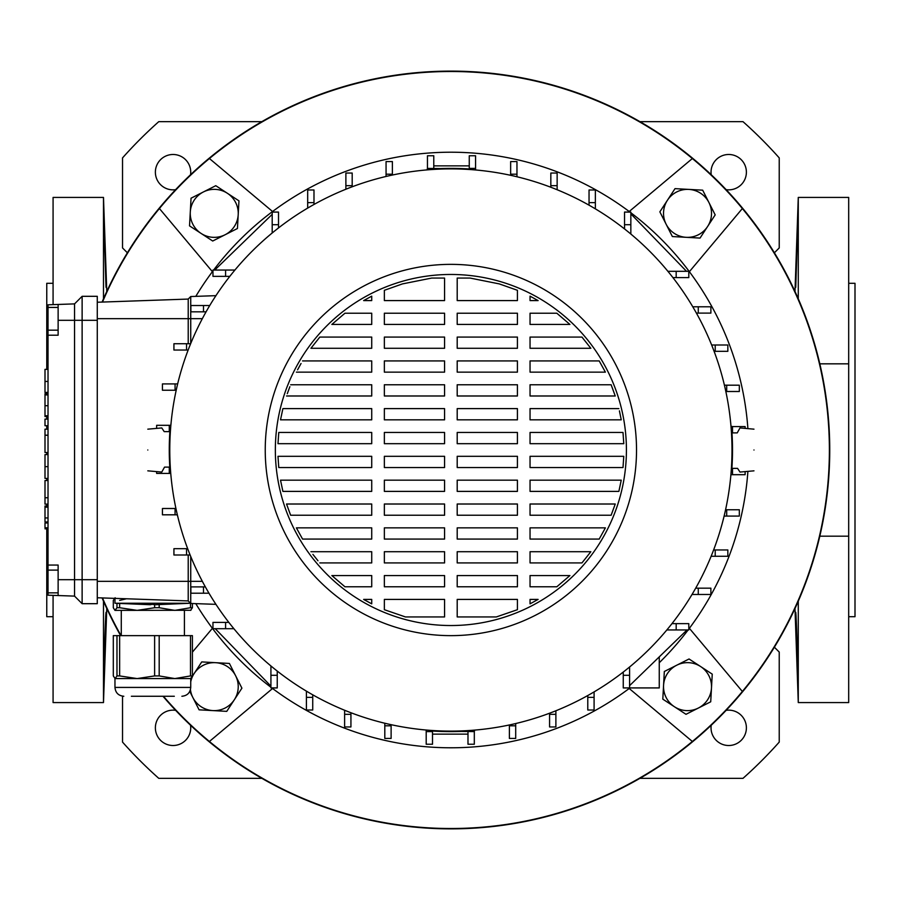 <?xml version="1.0" encoding="UTF-8"?>
<svg xmlns="http://www.w3.org/2000/svg" width="900" height="900" viewBox="0 0 900 900"><rect width="100%" height="100%" fill="white"/><g stroke="black" fill="none" stroke-linecap="round" stroke-linejoin="round"><path stroke-width="1.35" d="M797.288 653.648C797.726 676.586 796.207 640.541 795.746 619.706C795.262 596.779 797.018 632.79 797.288 653.648L797.288 660.668M797.321 660.51L797.344 657.81M797.332 656.674L797.299 653.85M796.084 616.714L795.949 614.52M795.881 613.71L795.746 619.706M797.288 239.333L795.746 287.314L797.22 239.805M797.13 241.144L796.984 243.799M796.849 246.904L796.748 249.424M106.099 285.536L106.076 286.83M106.076 616.714L105.941 623.227M105.874 625.534L105.817 627.536M105.683 631.957L105.536 636.671M105.367 641.385L105.21 645.773M104.749 656.842L104.704 657.799M104.692 657.855L104.546 660.229M106.02 619.706C106.504 596.779 104.749 632.79 104.479 653.648C104.04 676.586 105.559 640.541 106.02 619.706L105.885 613.71M106.02 287.314L104.479 239.333L106.02 287.314M848.689 616.702L855 616.702L855 283.298L848.689 283.298M794.992 608.512L798.278 702.574L848.689 702.574L848.689 536.175L819.81 536.175M798.278 601.178L798.278 702.574M794.992 291.488L798.278 197.426L798.278 298.822M104.479 653.648L104.479 660.668M106.774 291.488L103.489 197.426L103.489 298.822M103.489 601.178L103.489 702.574L106.774 608.512M53.078 283.298L46.766 283.298L46.766 369.371M46.766 392.479L46.766 393.75M46.766 416.576L46.766 419.085M46.766 425.723L46.766 429.176M46.766 452.52L46.766 454.579M46.766 478.418L46.766 480.532M46.766 504.124L46.766 505.991M46.766 528.817L46.766 616.702L53.078 616.702M798.278 197.426L848.689 197.426L848.689 363.825L819.81 363.825M53.078 304.639L53.078 197.426L103.489 197.426M53.078 595.361L53.078 702.574L103.489 702.574M104.636 241.144L104.782 243.799M104.918 246.904L105.019 249.424M104.445 660.51L104.422 657.81M104.434 656.674L104.468 653.85M105.683 616.714L105.817 614.52M795.69 616.714L795.825 623.227M795.893 625.534L795.949 627.536M796.084 631.957L796.23 636.671M796.399 641.385L796.556 645.773M797.018 656.842L797.062 657.799M797.074 657.855L797.22 660.229M795.668 285.536L795.69 286.83M848.689 536.175L848.689 363.825M711.225 725.242A17.685 17.685 0 0 0 728.719 745.515A17.685 17.685 0 0 0 746.393 727.83A17.685 17.685 0 0 0 726.12 710.336M175.646 710.336A17.685 17.685 0 0 0 155.374 727.83A17.685 17.685 0 0 0 173.059 745.515A17.685 17.685 0 0 0 190.541 725.242M726.12 189.664A17.685 17.685 0 0 0 746.393 172.17A17.685 17.685 0 0 0 728.719 154.485A17.685 17.685 0 0 0 711.225 174.757M190.541 174.757A17.685 17.685 0 0 0 173.059 154.485A17.685 17.685 0 0 0 155.374 172.17A17.685 17.685 0 0 0 175.646 189.664M261.877 121.657L158.771 121.657A439.481 439.481 0 0 0 122.535 157.894L122.535 247.939L127.395 252.799M122.535 696.173L122.535 742.106A439.481 439.481 0 0 0 158.771 778.342L261.877 778.342M639.889 778.342L742.995 778.342A439.481 439.481 0 0 0 779.231 742.106L779.231 652.061L774.371 647.201M774.371 252.799L779.231 247.939L779.231 157.894A439.481 439.481 0 0 0 742.995 121.657L639.889 121.657M629.955 212.074A297.787 297.787 0 0 0 213.626 270.045M212.963 270.923A297.787 297.787 0 0 0 195.795 296.37M195.795 603.63A297.787 297.787 0 0 0 270.923 687.251M271.811 687.926A297.787 297.787 0 0 0 629.955 687.926M163.44 696.262A378.506 378.506 0 0 0 742.365 691.47A378.506 378.506 0 0 0 209.419 158.524A378.506 378.506 0 0 0 102.487 302.062M162.979 696.262A378.855 378.855 0 0 0 829.744 450A378.855 378.855 0 0 0 102.094 302.074M102.094 597.926A378.855 378.855 0 0 0 120.623 635.636M102.487 597.938A378.506 378.506 0 0 0 121.028 635.636M689.377 271.676L742.365 208.53M692.359 158.524L629.201 211.511M629.201 688.489L692.359 741.476M742.365 691.47L689.377 628.324M209.419 741.476L272.565 688.489M212.4 628.324L192.398 652.151M272.565 211.511L209.419 158.524M159.412 208.53L212.4 271.676M659.261 662.738A297.787 297.787 0 0 0 688.14 629.955M688.804 629.077A297.787 297.787 0 0 0 747.9 471.364M747.9 428.636A297.787 297.787 0 0 0 630.844 212.749M432.506 734.141L467.989 734.141M474.311 730.136L474.311 731.61L474.694 730.102M732.442 426.577L730.991 426.184M469.26 165.859L433.777 165.859M427.455 169.864L427.455 168.39L427.072 169.898M166.196 467.111L164.542 467.111L161.775 472.061L147.803 470.835M147.803 450C147.803 476.876 147.803 476.876 147.803 450C147.803 423.124 147.803 423.124 147.803 450M753.975 450C753.975 423.124 753.975 423.124 753.975 450C753.975 476.876 753.975 476.876 753.975 450M753.975 429.165L739.991 427.939L737.235 432.889L731.869 432.889M48.026 570.105L48.026 565.054L58.129 565.054L58.129 595.541L48.026 595.192L48.026 570.105L58.129 570.105M48.026 565.054L48.026 307.429L58.129 307.429M275.344 450A175.534 175.534 0 0 1 450.889 274.466A175.534 175.534 0 0 1 626.423 450A175.534 175.534 0 0 1 450.889 625.534A175.534 175.534 0 0 1 275.344 450M636.525 450A185.636 185.636 0 0 1 450.889 635.636A185.636 185.636 0 0 1 265.241 450A185.636 185.636 0 0 1 450.889 264.364A185.636 185.636 0 0 1 636.525 450M731.992 450A281.115 281.115 0 0 1 450.889 731.115A281.115 281.115 0 0 1 169.774 450A281.115 281.115 0 0 1 450.889 168.885A281.115 281.115 0 0 1 731.992 450M676.181 629.955L688.804 629.955L688.804 623.644L676.181 623.644L676.181 629.955L666.844 629.955M233.876 628.695L212.963 628.695L212.963 622.384L228.825 622.384M667.89 271.305L688.804 271.305L688.804 277.616L672.941 277.616M629.584 667.012L629.584 687.926L623.261 687.926L623.261 672.053M630.844 224.708L630.844 212.074L624.533 212.074L624.533 224.708L630.844 224.708L630.844 234.034M270.923 675.293L270.923 687.926L277.245 687.926L277.245 675.293L270.923 675.293L270.923 665.966M215.246 628.695L270.923 686.137M272.194 232.987L272.194 212.074L278.505 212.074L278.505 227.947M225.585 270.045L212.963 270.045L212.963 276.356L225.585 276.356L225.585 270.045L234.922 270.045M496.294 616.95L517.421 609.705L517.421 599.411L457.2 599.411L457.2 616.95L496.294 616.95M530.044 603.844L538.121 599.411L530.044 603.844L530.044 599.411L538.121 599.411M556.83 586.778L569.914 575.561L530.044 575.561L530.044 586.778L556.83 586.778M581.951 562.928L590.839 551.711L530.044 551.711L530.044 562.928L581.951 562.928M599.197 539.077L605.385 527.861L530.044 527.861L530.044 539.077L599.197 539.077M611.123 515.239L615.251 504.011L530.044 504.011L530.044 515.239L611.123 515.239M618.874 491.389L621.248 480.161L530.044 480.161L530.044 491.389L618.874 491.389M623.002 467.539L623.779 456.311L530.044 456.311L530.044 467.539L623.002 467.539M623.779 443.689L623.002 432.461L530.044 432.461L530.044 443.689L623.779 443.689M618.874 408.611L530.044 408.611L530.044 419.839L621.248 419.839L619.414 410.85M615.251 395.989L611.123 384.761L530.044 384.761L530.044 395.989L615.251 395.989M605.385 372.139L599.197 360.923L605.385 372.139L530.044 372.139L530.044 360.923L599.197 360.923M590.839 348.289L581.951 337.072L530.044 337.072L530.044 348.289L590.839 348.289M569.914 324.439L556.83 313.223L530.044 313.223L530.044 324.439L569.914 324.439M538.121 300.589L530.044 296.156L530.044 300.589L538.121 300.589M517.421 290.295L499.309 283.905L470.025 278.055L457.2 278.055L457.2 300.589L517.421 300.589L517.421 290.295M405.473 616.95L444.566 616.95L444.566 599.411L384.356 599.411L384.356 609.705L405.473 616.95M431.741 278.055L402.457 283.905L384.356 290.295L402.457 283.905L431.741 278.055L444.566 278.055L444.566 300.589L384.356 300.589L384.356 290.295M371.723 296.156L363.645 300.589L371.723 296.156L371.723 300.589L363.645 300.589M344.936 313.223L331.853 324.439L344.936 313.223L371.723 313.223L371.723 324.439L331.853 324.439M319.815 337.072L310.928 348.289L319.815 337.072L371.723 337.072L371.723 348.289L310.928 348.289M301.05 363.488L297.551 369.855M289.868 386.707L287.28 393.716M282.892 408.611L280.519 419.839L371.723 419.839L371.723 408.611L282.892 408.611M278.764 432.461L277.988 443.689L278.764 432.461L371.723 432.461L371.723 443.689L277.988 443.689M277.988 456.311L278.764 467.539L277.988 456.311L371.723 456.311L371.723 467.539L278.764 467.539M280.519 480.161L282.892 491.389L280.519 480.161L371.723 480.161L371.723 491.389L282.892 491.389M286.515 504.011L290.644 515.239L286.515 504.011L371.723 504.011L371.723 515.239L290.644 515.239M296.381 527.861L302.569 539.077L296.381 527.861L371.723 527.861L371.723 539.077L302.569 539.077M312.896 554.366L317.959 560.745M331.853 575.561L344.936 586.778L371.723 586.778L371.723 575.561L331.853 575.561M363.645 599.411L371.723 603.844L371.723 599.411L363.645 599.411L365.243 600.334M444.566 575.561L444.566 586.778L384.356 586.778L384.356 575.561L444.566 575.561M457.2 586.778L457.2 575.561L517.421 575.561L517.421 586.778L457.2 586.778M444.566 551.711L444.566 562.928L384.356 562.928L384.356 551.711L444.566 551.711M457.2 562.928L457.2 551.711L517.421 551.711L517.421 562.928L457.2 562.928M310.928 551.711L371.723 551.711L371.723 562.928L319.815 562.928M444.566 527.861L444.566 539.077L384.356 539.077L384.356 527.861L444.566 527.861M457.2 539.077L457.2 527.861L517.421 527.861L517.421 539.077L457.2 539.077M444.566 504.011L444.566 515.239L384.356 515.239L384.356 504.011L444.566 504.011M457.2 515.239L457.2 504.011L517.421 504.011L517.421 515.239L457.2 515.239M444.566 480.161L444.566 491.389L384.356 491.389L384.356 480.161L444.566 480.161M457.2 491.389L457.2 480.161L517.421 480.161L517.421 491.389L457.2 491.389M444.566 456.311L444.566 467.539L384.356 467.539L384.356 456.311L444.566 456.311M457.2 467.539L457.2 456.311L517.421 456.311L517.421 467.539L457.2 467.539M444.566 432.461L444.566 443.689L384.356 443.689L384.356 432.461L444.566 432.461M457.2 443.689L457.2 432.461L517.421 432.461L517.421 443.689L457.2 443.689M444.566 408.611L444.566 419.839L384.356 419.839L384.356 408.611L444.566 408.611M457.2 419.839L457.2 408.611L517.421 408.611L517.421 419.839L457.2 419.839M444.566 384.761L444.566 395.989L384.356 395.989L384.356 384.761L444.566 384.761M457.2 395.989L457.2 384.761L517.421 384.761L517.421 395.989L457.2 395.989M290.644 384.761L371.723 384.761L371.723 395.989L286.515 395.989M444.566 360.923L444.566 372.139L384.356 372.139L384.356 360.923L444.566 360.923M457.2 372.139L457.2 360.923L517.421 360.923L517.421 372.139L457.2 372.139M302.569 360.923L371.723 360.923L371.723 372.139L296.381 372.139M444.566 337.072L444.566 348.289L384.356 348.289L384.356 337.072L444.566 337.072M457.2 348.289L457.2 337.072L517.421 337.072L517.421 348.289L457.2 348.289M444.566 313.223L444.566 324.439L384.356 324.439L384.356 313.223L444.566 313.223M457.2 324.439L457.2 313.223L517.421 313.223L517.421 324.439L457.2 324.439M469.935 730.462L469.822 730.98A281.621 281.621 0 0 1 431.944 730.98L431.831 730.462M170.415 469.058L169.909 468.945A281.621 281.621 0 0 1 169.909 431.055L170.415 430.942M431.831 169.537L431.944 169.02A281.621 281.621 0 0 1 469.822 169.02L469.935 169.537M731.351 430.942L731.869 431.055A281.621 281.621 0 0 1 731.869 468.945L731.351 469.058M731.025 426.577L745.121 426.577L745.121 428.389M58.129 595.541L74.554 596.115L74.554 303.885L48.026 304.808L48.026 307.429M169.785 467.111L164.542 467.111M731.981 432.889L737.235 432.889M732.499 426.577L732.499 432.889M731.903 468.371L737.561 468.371L739.991 472.061L753.975 470.835M732.499 468.371L732.499 474.683L745.121 474.683L745.121 471.611M215.921 295.661L190.732 296.539L188.213 299.07L97.279 302.243M190.732 556.526L190.732 603.461L188.213 600.93L97.279 597.758M277.245 671.074L277.245 675.293M225.585 628.695L225.585 622.384M726.694 391.5L739.327 391.5L739.327 385.189L726.694 385.189L726.694 391.5L725.839 391.5M724.421 385.189L726.694 385.189M698.265 594.472L710.887 594.472L710.887 588.161L698.265 588.161L698.265 594.472L692.033 594.472M695.7 588.161L698.265 588.161M188.213 600.93L188.213 555.007M188.213 343.733L188.213 299.07M352.192 185.67L352.192 173.047L345.881 173.047L345.881 185.67L352.192 185.67L352.192 186.784M345.881 189.236L345.881 185.67M557.145 185.67L557.145 173.047L550.834 173.047L550.834 185.67L557.145 185.67L557.145 189.743M550.834 187.256L550.834 185.67M190.732 296.539L190.732 343.474M629.584 675.293L623.261 675.293M659.261 656.876L659.261 687.926L629.584 687.926M671.951 623.644L676.181 623.644M426.195 731.61L426.195 744.244L432.506 744.244L432.506 731.61L426.195 731.61L426.195 730.024M467.989 731.61L467.989 744.244L474.311 744.244L474.311 731.61L432.506 731.014L432.506 731.61M392.377 174.184L392.377 161.561L386.066 161.561L386.066 174.184L392.377 174.184L392.377 175.039M386.066 176.456L386.066 174.184M595.361 202.624L595.361 189.99L589.039 189.99L589.039 202.624L595.361 202.624L595.361 208.856M589.039 205.178L589.039 202.624M587.779 697.376L587.779 710.01L594.09 710.01L594.09 697.376L587.779 697.376L587.779 695.531M594.09 691.898L594.09 697.376M384.806 725.816L384.806 738.439L391.118 738.439L391.118 725.816L384.806 725.816L384.806 723.24M391.118 724.691L391.118 725.816M676.181 271.305L676.181 277.616M624.533 228.926L624.533 224.708M229.815 276.356L225.585 276.356M272.194 224.708L278.505 224.708M730.913 474.683L732.499 474.683M433.777 168.39L433.777 155.756L427.455 155.756L427.455 168.39L469.26 168.986L469.26 155.756L475.571 155.756L475.571 169.976M215.921 604.339L190.732 603.461M549.574 714.33L549.574 726.952L555.885 726.952L555.885 714.33L549.574 714.33L549.574 713.216M555.885 710.764L555.885 714.33M344.621 714.33L344.621 726.952L350.933 726.952L350.933 714.33L344.621 714.33L344.621 710.258M350.933 712.744L350.933 714.33M698.265 313.11L710.887 313.11L710.887 306.787L698.265 306.787L698.265 313.11L696.409 313.11M692.786 306.787L698.265 306.787M726.694 516.082L739.327 516.082L739.327 509.76L726.694 509.76L726.694 516.082L724.117 516.082M725.569 509.76L726.694 509.76M469.26 168.39L475.571 168.39M509.389 725.816L509.389 738.439L515.7 738.439L515.7 725.816L509.389 725.816L509.389 724.961M515.7 723.544L515.7 725.816M306.416 697.376L306.416 710.01L312.728 710.01L312.728 697.376L306.416 697.376L306.416 691.144M312.728 694.822L312.728 697.376M715.207 351.315L727.841 351.315L727.841 344.993L715.207 344.993L715.207 351.315L714.105 351.315M711.653 344.993L715.207 344.993M715.207 556.267L727.841 556.267L727.841 549.956L715.207 549.956L715.207 556.267L711.135 556.267M713.633 549.956L715.207 549.956M313.988 202.624L313.988 189.99L307.676 189.99L307.676 202.624L313.988 202.624L313.988 204.469M307.676 208.102L307.676 202.624M516.96 174.184L516.96 161.561L510.649 161.561L510.649 174.184L516.96 174.184L516.96 176.76M510.649 175.309L510.649 174.184M175.072 383.918L162.439 383.918L162.439 390.24L175.072 390.24L175.072 383.918L177.649 383.918M176.197 390.24L175.072 390.24M186.559 548.685L173.925 548.685L173.925 555.007L186.559 555.007L186.559 548.685L187.661 548.685M190.114 555.007L186.559 555.007M170.854 425.317L156.645 425.317L156.645 428.389M169.864 431.629L164.205 431.629L161.775 427.939L147.803 429.165M169.279 431.629L169.279 425.317M203.501 586.89L190.879 586.89L190.879 593.212L203.501 593.212L203.501 586.89L205.357 586.89M208.98 593.212L203.501 593.212M203.501 305.527L190.879 305.527L190.879 311.839L203.501 311.839L203.501 305.527L209.734 305.527M206.066 311.839L203.501 311.839M170.752 473.423L156.645 473.423L156.645 471.611M169.279 473.423L169.279 467.111M186.559 343.733L173.925 343.733L173.925 350.044L186.559 350.044L186.559 343.733L190.631 343.733M188.145 350.044L186.559 350.044M175.072 508.5L162.439 508.5L162.439 514.811L175.072 514.811L175.072 508.5L175.928 508.5M177.345 514.811L175.072 514.811M97.279 320.299L97.279 296.314L82.125 296.314L82.125 320.299L97.279 320.299L97.279 603.686L82.125 603.686L82.125 320.299L58.129 320.299L58.129 335.216L48.026 335.216M74.554 596.115L82.125 603.686M74.554 303.885L82.125 296.314M58.129 304.459L58.129 320.299M48.026 392.479L45 392.479L48.026 392.344M45 392.344L45 369.371L48.026 369.371M48.026 419.085L45 419.085L45 425.723L48.026 425.723M45 435.566L45 452.52L45 429.176L48.026 429.176M45 435.251L48.026 435.251M45 435.173L48.026 435.173M48.026 478.418L45 478.418L45 454.579L48.026 454.579M48.026 521.989L45 521.989L45 505.991L48.026 505.991L45 505.991M45 507.161L48.026 507.161M48.026 416.576L45 416.576L45 393.75L48.026 393.75L45 393.75M45 415.777L48.026 415.777M45 394.92L48.026 394.92M48.026 527.816L45 527.816L45 522.979M48.026 504.124L45 504.124L45 480.532L45 497.981M45 497.756L48.026 497.756M45 497.711L48.026 497.711M214.852 269.933L272.194 214.357M630.844 213.851L686.52 271.305M686.655 630.315L629.584 685.643M116.978 635.636L119.644 635.636L119.644 675.923L116.978 675.923L116.978 635.636L113.299 635.636L113.299 675.923L115.133 678.577L116.978 675.923M119.644 603.428L119.644 607.725L116.978 607.725L116.978 603.315M126.484 598.77L119.644 600.413M174.319 696.262L131.377 696.262M123.806 696.262C118.429 695.734 115.481 692.786 114.964 687.42L190.732 687.42L190.732 678.577L115.133 678.577M154.62 635.636L159.188 635.636L159.188 675.923L154.62 675.923L154.62 635.636L119.644 635.636M190.496 635.636L192.398 635.636L192.398 675.923L190.496 675.923L190.496 635.636L159.188 635.636M119.644 675.923L137.126 678.577L154.62 675.923M159.188 675.923L174.847 678.577L190.496 675.923M192.398 675.923L190.564 678.577M190.912 610.279L114.964 610.38L116.978 607.725M115.133 597.758L113.299 600.413L113.299 607.725L114.964 610.38M119.644 607.725L137.126 610.38L154.62 607.725L154.62 604.597M159.188 604.564L159.188 607.725L174.847 610.38L190.496 607.725L190.496 603.248L114.964 603.236L150.3 604.721L152.854 604.181M159.188 607.725L154.62 607.725M192.398 603.518L192.398 607.725L190.564 610.38M192.398 607.725L190.496 607.725M190.519 603.248L155.396 604.721L150.458 604.136L148.32 604.238L150.3 604.721M238.208 214.684A23.996 23.996 0 0 1 225.079 234.765L212.715 241.02L189.529 225.866L191.047 198.203L215.775 185.692L238.961 200.846L237.442 228.51L225.079 234.765A23.996 23.996 0 0 1 190.282 212.04A23.996 23.996 0 0 1 227.374 193.275A23.996 23.996 0 0 1 238.208 214.684M686.205 237.319A23.996 23.996 0 0 1 666.113 224.19L659.857 211.838L675.011 188.64L702.675 190.17L715.185 214.886L700.031 238.084L672.367 236.554L666.113 224.19A23.996 23.996 0 0 1 688.849 189.405A23.996 23.996 0 0 1 707.614 226.485A23.996 23.996 0 0 1 686.205 237.319M663.57 685.316A23.996 23.996 0 0 1 676.688 665.235L689.051 658.98L712.249 674.134L710.719 701.798L686.002 714.308L662.805 699.154L664.324 671.49L676.688 665.235A23.996 23.996 0 0 1 711.484 687.96A23.996 23.996 0 0 1 674.404 706.725A23.996 23.996 0 0 1 663.57 685.316M192.127 676.62L201.735 661.916L215.561 662.681A23.996 23.996 0 0 1 235.654 675.81L241.909 688.163L226.755 711.36L199.091 709.83L189.776 691.425M190.732 681.84A23.996 23.996 0 0 1 215.561 662.681L229.399 663.446L235.654 675.81A23.996 23.996 0 0 1 212.917 710.595A23.996 23.996 0 0 1 190.44 689.67M202.343 581.332L97.279 581.332M202.343 318.668L97.279 318.668M58.129 579.701L97.279 579.701M45 381.442L48.026 381.442M45 466.661L48.026 466.661M45 517.939L48.026 517.939M45 405.709L48.026 405.709M45 522.99L48.026 522.99M48.026 592.841L58.129 592.841M48.026 330.165L58.129 330.165M45 452.52L48.026 452.52M45 528.817L48.026 528.817M45 480.532L48.026 480.532M121.275 635.636L121.275 610.38M114.964 687.42L114.964 678.577M190.732 687.42C190.215 692.786 187.268 695.734 181.89 696.262M184.421 635.636L184.421 610.38M114.964 598.376L114.964 603.236"/></g></svg>
